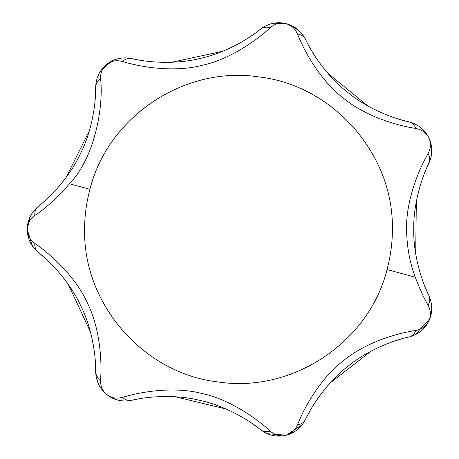 <?xml version="1.0" encoding="UTF-8"?>
<svg xmlns="http://www.w3.org/2000/svg" width="459" height="459" viewBox="0 0 459 459"><rect width="100%" height="100%" fill="white"/><g stroke="black" fill="none" stroke-linecap="round" stroke-linejoin="round"><path stroke-width="0.69" d="M258.566 428.161L261.71 430.594M267.276 433.726L286.273 435.189L302.217 424.764M305.126 420.249L308.075 414.402M129.449 400.736L137.264 399.158M137.935 399.032L140.299 398.613M144.304 397.987L145.388 397.838M154.23 396.915L154.849 396.869M170.364 396.553L170.708 396.565M175.481 396.8L226.109 409.015M228.915 410.266L229.775 410.662M247.47 420.364L249.541 421.712M250.539 422.378L255.761 426.05M96.304 377.637L98.289 383.672M101.232 388.744L106.534 394.379M106.844 394.625L116.11 399.594M120.361 400.632L122.869 400.942M36.594 250.998L42.681 256.105M43.198 256.552L44.999 258.142M47.983 260.884L48.78 261.636M55.011 267.97L55.436 268.429M68.351 284.517L90.371 331.719M91.14 334.691L91.37 335.609M94.812 355.495L95.053 357.951M95.156 359.15L95.541 365.519M95.633 369.025L95.656 371.463C96.138 357.831 92.253 328.237 80.6 305.487C70.026 282.09 49.343 260.683 38.39 252.553C31.034 246.271 27.322 238.56 27.253 229.431C27.322 220.303 31.034 212.592 38.39 206.309C49.348 198.19 70.066 176.698 80.589 153.404C92.288 130.551 96.126 101.032 95.656 87.399L95.552 92.97M30.506 215.948L27.276 228.364M27.253 229.534L32.526 246.282M95.524 93.653L95.409 96.051M95.122 100.091L95.03 101.181M93.963 110.011L93.871 110.625M90.721 125.818L90.635 126.15M89.344 130.752L66.171 177.398M64.329 179.853L63.749 180.599M50.352 195.695L48.579 197.416M47.707 198.242L42.962 202.517M40.26 204.794L38.688 206.068M111.904 60.995L101.026 70.399M99.058 73.629L96.906 78.891M95.747 85.064L95.656 87.399C95.983 77.726 99.695 70.02 106.792 64.277C113.97 58.637 122.306 56.732 131.808 58.568C128.411 57.891 125.296 58.861 122.455 61.466C116.311 59.917 111.089 60.852 106.792 64.277L106.792 64.277C102.495 67.708 100.418 72.591 100.567 78.925C97.388 81.111 95.753 83.94 95.656 87.399M409.738 336.843L408.751 337.084C412.107 336.217 414.494 333.991 415.923 330.411C422.131 329.143 426.428 326.033 428.815 321.088C431.196 316.131 430.949 310.829 428.069 305.183C429.98 301.838 430.226 298.585 428.815 295.424C432.717 304.277 432.717 312.831 428.815 321.088C424.799 329.281 418.109 334.617 408.751 337.084C395.354 339.649 367.366 350.022 347.779 366.443C327.324 381.957 311.053 406.892 305.568 419.377C301.075 427.949 294.385 433.279 285.504 435.373C276.588 437.341 268.245 435.442 260.483 429.664C250.126 420.788 224.566 405.372 199.51 400.3C174.627 393.977 144.992 396.805 131.808 400.294C122.306 402.13 113.97 400.225 106.792 394.585C99.695 388.842 95.983 381.136 95.656 371.463C95.753 374.923 97.388 377.751 100.567 379.937C100.418 386.271 102.495 391.154 106.792 394.585C111.089 398.01 116.311 398.946 122.455 397.396C125.296 400.001 128.411 400.971 131.808 400.294M308.396 413.794L309.538 411.689M311.552 408.166L312.109 407.225M316.899 399.737L317.249 399.221M330.061 383.053L371.176 351.083M373.907 349.666L374.751 349.242M393.369 341.462L395.715 340.676M396.857 340.314L402.985 338.518M406.41 337.64L408.521 337.135M415.074 334.863L429.911 318.5M38.39 206.309C35.745 208.547 34.557 211.588 34.827 215.432C29.783 219.27 27.259 223.935 27.253 229.431C27.259 234.928 29.783 239.592 34.827 243.431C34.557 247.275 35.745 250.316 38.39 252.553M306.641 41.677L305.568 39.485C311.041 51.976 327.387 76.957 347.756 92.397C367.435 108.892 395.36 119.202 408.751 121.778C418.109 124.246 424.799 129.581 428.815 137.78C432.717 146.031 432.717 154.585 428.815 163.438C430.226 160.277 429.98 157.024 428.069 153.679C430.949 148.033 431.196 142.732 428.815 137.78C426.428 132.829 422.131 129.719 415.923 128.451C400.07 126.185 366.563 117.429 343.229 97.996C319.24 79.682 303.158 48.872 297.466 33.983C294.844 28.211 290.857 24.711 285.504 23.489C280.139 22.267 275.033 23.69 270.167 27.752C266.478 26.633 263.248 27.115 260.483 29.198C268.245 23.426 276.588 21.521 285.504 23.489C294.385 25.584 301.075 30.914 305.568 39.485L305.172 38.699M260.483 429.664C263.248 431.747 266.478 432.229 270.167 431.11C275.033 435.172 280.139 436.595 285.504 435.373L285.509 435.373C290.857 434.151 294.844 430.651 297.466 424.879C301.276 424.282 303.973 422.452 305.568 419.377M100.567 78.925C103.493 101.559 97.101 154.482 69.527 183.778C56.061 198.822 44.494 209.373 34.827 215.432M131.808 58.568C144.992 62.068 174.713 64.868 199.481 58.568C224.646 53.468 250.121 38.063 260.483 29.198L256.065 32.589M270.167 27.752C258.515 38.734 230.779 59.475 201.036 65.597C171.764 72.935 137.643 66.303 122.455 61.466M34.827 243.431C48.126 252.347 74.513 274.775 87.107 302.406C100.773 329.315 101.898 364.05 100.567 379.937M122.455 397.396C137.717 392.554 171.706 385.904 201.162 393.294C230.716 399.382 258.578 420.163 270.167 431.11M297.466 424.879C303.198 409.927 319.189 379.209 343.332 360.785C366.523 341.473 400.139 332.649 415.923 330.411M427.777 165.647L428.815 163.438C422.469 175.51 413.123 203.865 413.754 229.414C413.129 255.084 422.475 283.346 428.815 295.424L426.491 290.358M428.069 305.183C424.185 298.706 419.91 289.377 415.24 277.19C409.738 262.514 406.846 246.598 406.559 229.431C405.899 199.235 419.968 167.42 428.069 153.679M426.222 289.732L425.286 287.523M423.789 283.754L423.399 282.733M420.53 274.316L420.346 273.719M416.588 258.669L416.525 258.331M415.693 253.62L416.336 201.547M416.927 198.529L417.122 197.605M422.647 178.195L423.496 175.872M423.921 174.753L426.342 168.843M428.815 163.438L429.228 162.555M430.978 157.294L431.196 156.284M431.695 152.348L431.42 146.232M430.462 141.997L428.832 137.809M415.923 128.451C414.494 124.871 412.107 122.645 408.751 121.778L403.346 120.436M402.686 120.258L400.374 119.61M396.496 118.433L395.451 118.101M387.086 115.1L386.507 114.87M372.392 108.422L372.088 108.261M367.889 105.977L327.571 73.004M325.586 70.663L324.983 69.934M313.25 53.514L311.971 51.402M311.357 50.37L308.247 44.793M302.148 34.018L301.391 33.088M298.625 30.265L286.973 23.862L273.69 23.214M271.498 23.69L268.366 24.694M262.542 27.695L260.483 29.198M255.514 32.996L253.563 34.396M250.224 36.697L249.312 37.305M241.75 41.976L241.21 42.285M227.366 49.297L227.056 49.434M222.649 51.293L171.735 62.258M168.665 62.349L167.719 62.367M147.569 61.299L145.113 60.984M143.925 60.817L137.631 59.773M134.16 59.085L132.037 58.62M305.568 39.485C303.973 36.41 301.276 34.58 297.466 33.983M84.617 229.431C83.056 304.317 143.81 373.672 218.249 381.974C292.285 393.374 369.025 342.271 387.046 269.571C390.666 255.824 392.445 242.444 392.37 229.431C393.937 154.545 333.182 85.196 258.738 76.894C184.707 65.488 107.968 116.592 89.947 189.292C86.326 203.039 84.548 216.418 84.617 229.431M415.24 277.19L387.046 269.571M69.527 183.778L89.947 189.292M102.718 390.649L106.792 394.585M28.883 219.758L27.253 229.431L28.883 239.105M111.548 61.179L106.775 64.289M284.85 23.346L275.463 22.95M428.815 321.088C428.052 322.832 431.219 316.314 431.517 311.931M423.422 328.816L428.545 321.633M285.509 435.373L285.509 435.373C284.649 434.989 289.491 435.941 275.394 435.907M286.152 435.218L294.781 431.5M294.839 27.397C290.501 24.407 283.398 22.956 285.544 23.495L285.504 23.489"/></g></svg>
